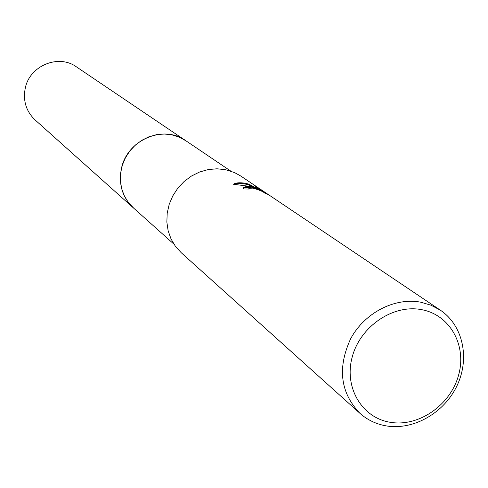 <?xml version="1.0" encoding="UTF-8"?>
<svg xmlns="http://www.w3.org/2000/svg" width="488" height="488" viewBox="0 0 488 488"><rect width="100%" height="100%" fill="white"/><g stroke="black" fill="none" stroke-linecap="round" stroke-linejoin="round"><path stroke-width="0.73" d="M133.797 208.26L128.161 202.203L124.227 195.682L121.603 188.447L120.396 180.755L120.652 172.874L122.366 165.09L125.471 157.679L129.869 150.92L135.402 145.046L141.856 140.269L149.011 136.768L156.605 134.657L164.364 134.017L172.008 134.853L179.12 137.073L185.623 140.593L230.824 171.117M133.645 208.12L128.442 202.581L124.409 196.078L121.701 188.844L120.42 181.127L120.603 173.209L122.268 165.377L125.343 157.917L129.723 151.097L135.249 145.168L141.721 140.349L148.901 136.805L156.532 134.67L164.328 134.011L172.008 134.847L179.352 137.165L186.038 140.879M251.015 186.971L257.127 188.746L250.265 186.459L233.471 184.263C235.796 182.677 239.852 182.359 245.641 183.317L248.715 184.098L260.513 190.18L255.376 186.715L261.495 190.082L267.924 194.401L264.587 192.98C262.892 191.442 258.933 189.82 252.711 188.124L248.898 188.301L249.24 189.033L244.024 188.966L243.359 188.179C243.414 186.751 245.97 186.349 251.015 186.971M420.674 302.182L430.989 305.195L440.341 310.161C462.929 325.27 470.035 358.082 457.195 385.331C444.525 412.653 413.922 430.398 386.6 425.951C376.413 424.261 367.525 420.058 359.943 413.336C340.27 392.742 337.208 367.812 350.756 338.538C364.713 312.741 394.78 297.241 420.674 302.182M359.943 413.336L181.152 252.644L175.436 246.355L171.05 238.992L168.146 230.806L166.853 222.089L167.207 213.146L169.208 204.307L172.789 195.883L177.815 188.185L184.116 181.487L191.461 176.034L199.574 172.014L208.175 169.574L216.946 168.793L225.578 169.696L234.636 172.624L240.828 176.064L440.341 310.161M421.54 309.642C450.101 314.754 467.095 345.663 458.519 375.37C450.357 405.156 418.795 427.073 390.485 422.327C362.065 418.033 343.772 387.49 352.226 356.966C360.254 326.368 393.108 304.079 421.54 309.642M262.404 191.613L261.293 190.863L261.495 190.082M256.999 189.246L257.127 188.746M252.564 188.1C247.709 187.099 244.653 187.166 243.396 188.301M261.293 190.863L260.464 190.357M257.634 189.472L257.024 189.149M254.199 187.66L248.526 184.848C242.798 183.256 238.242 183.061 234.856 184.269M260.397 190.619L260.513 190.18M248.526 184.848L248.715 184.098M185.623 140.587C163.687 124.501 127.514 139.727 121.567 167.89C118.267 183.793 122.159 197.091 133.261 207.784L35.069 119.914C26.065 111.246 22.814 100.601 25.309 87.968C29.799 65.612 58.603 53.832 76.415 66.85L186.215 140.995M248.825 188.581L248.715 188.996M133.267 207.784L173.911 244.153"/></g></svg>
